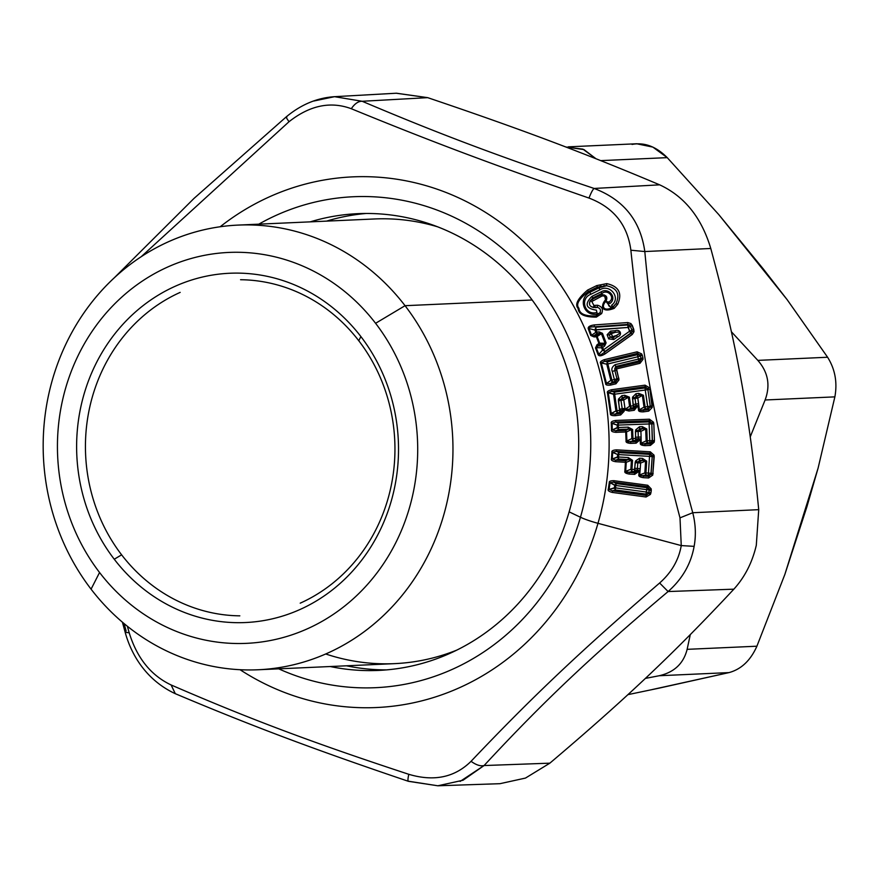 <?xml version="1.0" encoding="UTF-8"?>
<svg xmlns="http://www.w3.org/2000/svg" width="879" height="879" viewBox="0 0 879 879"><rect width="100%" height="100%" fill="white"/><g stroke="black" fill="none" stroke-linecap="round" stroke-linejoin="round"><path stroke-width="1.32" d="M300.211 603.17A168.098 154.737 -92.6 0 0 358.764 340.733L360.884 336.569A174.822 160.923 87.4 0 1 341.008 582.645A174.822 160.923 87.4 0 1 114.259 559.231L121.621 554.825A168.098 154.737 -92.6 0 0 239.824 615.838A168.098 154.737 87.4 0 1 121.621 554.825A168.098 154.737 87.4 0 1 180.173 292.388A168.098 154.737 -92.6 0 0 121.621 554.825L114.259 559.231A174.822 160.923 87.4 0 1 134.135 313.144A174.822 160.923 87.4 0 1 360.884 336.569L358.764 340.733A168.098 154.737 87.4 0 1 300.211 603.17M437.698 226.837A222.563 204.862 -92.6 0 0 374.575 218.97A222.563 204.862 87.4 0 1 437.698 226.837M325.702 653.976A222.563 204.862 -92.6 0 0 456.673 650.163A222.563 204.862 87.4 0 1 394.517 663.645L258.041 669.765A222.563 204.862 -92.6 0 0 435.819 538.069A222.563 204.862 -92.6 0 0 405.054 305.694L532.169 299.992L405.054 305.694A222.563 204.862 -92.6 0 0 238.099 225.09A222.563 204.862 -92.6 0 0 60.321 356.786A222.563 204.862 -92.6 0 0 91.075 589.161A222.563 204.862 -92.6 0 0 258.041 669.765M240.571 279.72A168.098 154.737 87.4 0 1 358.764 340.733A168.098 154.737 -92.6 0 0 240.571 279.72M375.586 323.296A195.665 180.107 87.4 0 1 353.336 598.709A195.665 180.107 87.4 0 1 99.558 572.504A195.665 180.107 87.4 0 1 121.807 297.08A195.665 180.107 87.4 0 1 375.586 323.296L405.054 305.694A222.563 204.862 87.4 0 1 379.75 618.97A222.563 204.862 87.4 0 1 91.075 589.161L99.558 572.504A195.665 180.107 -92.6 0 0 353.336 598.709A195.665 180.107 -92.6 0 0 375.586 323.296A195.665 180.107 -92.6 0 0 121.807 297.08A195.665 180.107 -92.6 0 0 99.558 572.504L91.075 589.161A222.563 204.862 87.4 0 1 116.391 275.885A222.563 204.862 87.4 0 1 405.054 305.694L375.586 323.296M360.884 336.569A174.822 160.923 -92.6 0 0 134.135 313.144A174.822 160.923 -92.6 0 0 114.259 559.231A174.822 160.923 -92.6 0 0 341.008 582.645A174.822 160.923 -92.6 0 0 360.884 336.569M330.163 666.524A228.606 210.433 -92.6 0 0 569.131 511.853L580.459 517.248A245.724 226.189 87.4 0 1 278.72 668.831A245.724 226.189 -92.6 0 0 580.459 517.248L569.131 511.853A228.606 210.433 -92.6 0 0 518.819 283.554A228.606 210.433 -92.6 0 0 310.221 221.86A228.606 210.433 87.4 0 1 358.006 213.663A228.606 210.433 87.4 0 1 569.131 511.853A228.606 210.433 87.4 0 1 378.475 670.424A228.606 210.433 87.4 0 1 330.163 666.524M114.347 277.753L193.995 198.423L286.29 116.841C301.057 104.557 317.143 97.833 334.536 96.679L396.462 93.218L427.699 97.657L362.17 101.272C358.39 101.151 354.753 103.634 351.292 108.721C354.753 103.634 358.39 101.151 362.17 101.272L334.536 96.69L362.17 101.272C439.423 134.037 499.558 156.638 594.127 188.458C623.563 199.599 640.461 220.629 644.812 251.548C653.855 348.644 666.271 416.371 692.751 512.732L679.994 517.863L681.258 545.584L597.984 523.313A265.59 244.472 -92.6 0 0 506.875 227.386A265.59 244.472 -92.6 0 0 220.189 226.749A265.59 244.472 87.4 0 1 506.875 227.386A265.59 244.472 87.4 0 1 597.984 523.313A265.59 244.472 87.4 0 1 240.055 669.71A265.59 244.472 -92.6 0 0 597.984 523.313A20.173 2.714 -163.9 0 1 580.459 517.248A245.724 226.189 -92.6 0 0 509.183 254.47A245.724 226.189 -92.6 0 0 258.789 224.167A245.724 226.189 87.4 0 1 509.183 254.47A245.724 226.189 87.4 0 1 580.459 517.248A20.173 2.714 16.1 0 0 597.984 523.313L681.258 545.584L679.994 517.863L692.751 512.732C695.663 524.247 696.113 535.454 694.124 546.353L681.258 545.584L694.124 546.353C690.993 563.9 682.324 578.964 668.106 591.545L659.624 583.008C671.49 572.537 678.698 560.066 681.258 545.584C678.698 560.066 671.49 572.537 659.624 583.008L668.106 591.545C591.281 656.294 543.574 701.409 484.087 765.543C480.483 766.411 476.143 765.005 471.056 761.313C532.509 696.542 581.964 649.79 659.624 583.008C581.953 649.79 532.52 696.542 471.056 761.313C476.143 765.005 480.483 766.411 484.087 765.543L463.024 780.244L437.841 785.782L408.405 781.31C314.155 749.424 252.548 726.274 175.306 693.696L171.108 684.961C249.933 719.099 312.254 742.524 408.79 774.3C433.929 781.783 454.685 777.454 471.056 761.313C454.685 777.454 433.929 781.783 408.79 774.3C407.702 779.288 407.691 781.607 408.757 781.266C407.691 781.607 407.702 779.288 408.79 774.3C312.254 742.524 249.933 719.099 171.108 684.961L175.306 693.696C145.947 680.071 131.136 654.306 125.17 632.265L129.213 632.814C136.981 658.03 150.946 675.413 171.108 684.961C150.957 675.413 136.981 658.03 129.213 632.814L125.17 632.265L122.401 622.167M127.356 626.266L129.213 632.814L127.356 626.266M289.026 121.709L141.2 256.712L289.026 121.709C286.312 117.918 285.587 116.336 286.84 116.995C285.587 116.336 286.312 117.918 289.026 121.709C309.793 105.381 330.548 101.041 351.292 108.721C330.548 101.041 309.793 105.381 289.026 121.709M588.974 198.061C492.91 164.692 430.589 141.266 351.292 108.721C430.589 141.266 492.899 164.692 588.974 198.061C591.182 192.501 592.896 189.293 594.127 188.458C592.896 189.293 591.182 192.501 588.974 198.061C613.531 207.411 627.496 224.793 630.869 250.207C627.496 224.793 613.531 207.411 588.974 198.061M644.812 251.548L630.869 250.207L644.812 251.548C640.461 220.629 623.563 199.599 594.127 188.458C499.558 156.638 439.423 134.037 362.17 101.272L427.699 97.657C520.753 129.103 582.942 152.485 659.646 184.832L594.127 188.458L659.646 184.832C684.477 196.347 701.519 217.552 710.781 248.482L644.812 251.548L710.781 248.482C736.547 343.678 749.402 413.701 758.72 509.666L692.751 512.732C666.271 416.371 653.855 348.644 644.812 251.548M679.994 517.863C653.998 419.316 641.121 349.128 630.869 250.207C641.121 349.128 653.998 419.316 679.994 517.863M460.124 781.42L484.087 765.543L549.847 763.17L484.087 765.543C543.574 701.409 591.281 656.294 668.106 591.545L733.855 589.172C674.72 652.548 625.387 699.201 549.847 763.17L525.466 778.08L499.92 783.694L525.466 778.08L549.847 763.17C625.387 699.201 674.72 652.548 733.855 589.172L668.106 591.545C682.324 578.964 690.993 563.9 694.124 546.353C696.124 535.443 695.663 524.236 692.751 512.732L758.72 509.666L756.303 545.255C752.314 562.417 744.832 577.053 733.855 589.172C744.832 577.053 752.314 562.417 756.303 545.255L758.72 509.666C749.402 413.701 736.547 343.678 710.781 248.482C701.519 217.552 684.477 196.347 659.646 184.832C582.942 152.485 520.753 129.103 427.699 97.657L396.198 93.229M408.757 781.266L437.841 785.782L499.92 783.694M124.093 623.596L126.126 630.99M334.536 96.69L313.748 101.03M632.528 460.321L628.309 459.596L628.331 457.574L632.528 460.321L631.957 469.342L630.858 469.298L631.43 460.255L632.528 460.321L628.331 457.574L628.309 459.596L618.53 459.036L618.552 457.003L628.331 457.574L618.552 457.003L618.717 454.586L649.526 456.377L648.46 473.089L645.944 472.946L646.669 461.134L642.472 458.388L639.604 458.223L635.583 460.959L634.473 469.485L631.957 469.342L632.528 460.321M625.804 471.946L625.694 471.309L630.858 469.298L625.694 471.309L626.244 462.31L631.43 460.255L626.244 462.31L625.43 460.739L628.309 459.596L631.43 460.255L630.858 469.298L631.957 469.342L631.935 471.43L631.957 469.342L634.473 469.485L634.451 471.573L626.672 472.419M618.552 457.003L618.53 459.036L628.309 459.596L625.43 460.739L615.674 460.167L618.53 459.036L615.674 460.167L612.256 458.992L618.552 457.003L617.454 456.937L617.618 454.52L618.717 454.586L618.552 457.003M634.781 468.265L635.132 462.618L637.78 462.848L637.429 468.496L634.781 468.265L637.429 468.496L637.78 462.848L635.132 462.618L635.583 460.959L637.967 462.134L637.78 462.848L640.593 463.057L640.242 468.705L637.429 468.496L636.956 470.562L634.473 469.485L634.781 468.265M639.604 458.223L639.582 460.255L637.967 462.134L635.583 460.959L639.604 458.223L642.472 458.388L642.45 460.42L639.582 460.255L639.604 458.223M646.669 461.134L642.45 460.42L642.472 458.388L646.669 461.134L645.944 472.946L644.845 472.902L645.582 461.079L646.669 461.134M648.46 473.089L648.438 475.187L645.922 475.034L645.944 472.946L648.46 473.089L649.526 456.377L618.717 454.586L618.959 452.586L649.768 454.377L649.526 456.377L652.207 456.608L651.13 473.32L648.46 473.089L651.13 473.32L650.899 474.242L648.438 475.187L648.46 473.089M617.454 456.937L612.256 458.992L612.74 452.169L616.443 451.377L618.959 452.586L618.717 454.586L617.618 454.52L617.454 456.937L618.53 459.036M637.78 462.848L637.967 462.134A2.022 1.417 -9.1 0 1 639.78 461.475L640.593 463.057L637.78 462.848M639.78 461.475L637.967 462.134L639.582 460.255L639.78 461.475L639.582 460.255L642.45 460.42L639.78 461.475L642.45 460.42L645.582 461.079L640.593 463.057L639.78 461.475M639.78 475.517L639.681 474.902L644.845 472.902L639.681 474.902L640.242 468.705L639.923 470.628L637.176 469.957L637.429 468.496L640.242 468.705L640.593 463.057L645.582 461.079L644.845 472.902L645.944 472.946L645.922 475.034L648.438 475.187L648.647 476.385L643.252 476.077L645.922 475.034L640.637 476M609.861 303.53C617.563 298.014 608.806 286.993 600.983 291.938L591.897 296.399C584.337 304.046 585.832 308.628 596.38 310.144L596.896 312.474C584.865 315.99 579.404 298.629 590.787 294.3L599.874 289.839C609.751 283.313 621.618 298.19 611.509 305.299L613.102 306.716C609.202 307.375 607.752 305.837 608.751 302.101L609.861 303.53L608.751 302.101C615.992 298.102 608.037 288.543 601.939 293.454L592.864 297.904L591.897 296.399L600.983 291.938L601.939 293.454L600.983 291.938C608.795 286.993 617.574 298.014 609.861 303.53M599.874 289.839L590.787 294.3L589.897 292.289L598.973 287.829L599.874 289.839L598.973 287.829L606.576 285.741C617.069 288.07 620.222 294.036 616.014 303.629L613.102 306.716L611.509 305.299C621.618 298.19 609.751 283.313 599.874 289.839M590.787 294.3C579.404 298.629 584.854 315.99 596.896 312.474L597.346 314.034C583.821 317.077 577.635 298.388 589.897 292.289L590.787 294.3M632.616 429.49L628.342 429.139L628.155 427.15L632.616 429.49L632.946 438.544L631.847 438.588L631.518 429.523L632.616 429.49L628.155 427.15L628.342 429.139L618.552 429.49L618.366 427.513L628.155 427.15L618.366 427.513L618.3 425.084L649.141 423.964L649.746 440.72L647.219 440.808L646.779 428.974L642.318 426.634L639.451 426.744L635.715 429.853L635.462 438.445L632.946 438.544L632.616 429.49M627.068 441.599L626.892 440.972L631.847 438.588L626.892 440.972L626.54 431.952L631.518 429.523L626.54 431.952L625.584 430.479L628.342 429.139L631.518 429.523L631.847 438.588L632.946 438.544L633.133 440.577L632.946 438.544L635.462 438.445L635.649 440.489L627.98 441.983M618.366 427.513L618.552 429.49L628.342 429.139L625.584 430.479L615.805 430.842L618.552 429.49L615.805 430.842L612.289 429.963L618.366 427.513L617.267 427.535L617.201 425.117L618.3 425.084L618.366 427.513M635.649 437.193L635.429 431.534L638.088 431.446L638.297 437.105L635.649 437.193L638.297 437.105L638.088 431.446L635.429 431.534L635.715 429.853L638.209 430.721L638.088 431.446L640.901 431.347L641.11 437.006L638.297 437.105L638.033 439.203L635.462 438.445L635.649 437.193M639.451 426.744L639.626 428.721L638.209 430.721L635.715 429.853L639.451 426.744L642.318 426.634L642.505 428.622L639.626 428.721L639.451 426.744M646.779 428.974L642.505 428.622L642.318 426.634L646.779 428.974L647.219 440.808L646.131 440.862L645.68 429.007L646.779 428.974M649.746 440.72L649.922 442.763L647.405 442.862L647.219 440.808L649.746 440.72L649.141 423.964L618.3 425.084L618.333 423.03L649.174 421.909L649.141 423.964L651.822 423.876L652.427 440.632L649.746 440.72L652.427 440.632L652.284 441.566L649.922 442.763L649.746 440.72M617.267 427.535L612.289 429.963L612.092 423.129L615.707 422.008L618.333 423.03L618.3 425.084L617.201 425.117L617.267 427.535L618.552 429.49M638.088 431.446L638.209 430.721A2.022 1.472 -15.2 0 1 639.945 429.875L640.901 431.347L638.088 431.446M639.945 429.875L638.209 430.721L639.626 428.721L639.945 429.875L639.626 428.721L642.505 428.622L639.945 429.875L642.505 428.622L645.68 429.007L640.901 431.347L639.945 429.875M641.329 443.84L641.176 443.236L646.131 440.862L641.176 443.236L641.11 437.006L640.989 438.951L638.198 438.588L638.297 437.105L641.11 437.006L640.901 431.347L645.68 429.007L646.131 440.862L647.219 440.808L647.405 442.862L649.922 442.763L650.251 443.895L644.845 444.093L647.405 442.862L642.241 444.247M610.85 380.387L606.466 383.464L610.257 383.618L615.498 382.354L617.014 379.728L616.959 378.794L617.014 379.728L614.959 381.442L614.366 379.552L616.959 378.794L614.882 370.652L616.959 378.794L614.366 379.552L612.289 371.421L614.882 370.652L614.74 368.784L614.882 370.652L612.289 371.421C611.202 369.015 612.147 366.763 615.146 364.675L615.729 366.499L614.74 368.784L615.729 366.499L638.989 360.917L638.407 359.104L638.989 360.917L615.729 366.499L615.146 364.675L638.407 359.104L615.146 364.675C612.147 366.763 611.202 369.015 612.289 371.421L614.366 379.552L611.916 380.146L607.85 363.95L637.835 356.764L638.407 359.104L641 358.335L641.055 359.225L639.549 361.928L616.289 367.499L615.729 366.499L619.003 379.871L615.948 383.793L610.707 385.046C607.213 385.441 605.532 384.98 605.664 383.651L600.522 363.181C599.775 362.071 601.049 360.895 604.334 359.676L637.11 351.82L637.407 353.402L640.033 355.138L637.429 354.676L637.835 356.764L607.85 363.95L611.916 380.146L610.85 380.387L606.774 364.17L607.85 363.95L607.444 361.862L637.429 354.676L637.407 353.402L637.429 354.676L640.033 355.138L640.417 355.995L641 358.335L638.407 359.104L637.835 356.764L640.417 355.995L637.835 356.764L637.429 354.676L607.444 361.862L607.85 363.95L606.774 364.17L610.85 380.387L614.366 379.552L614.959 381.442L612.52 382.024L611.916 380.146L612.52 382.024L614.959 381.442L617.014 379.728L615.498 382.354L614.959 381.442L615.498 382.354L610.257 383.618L612.52 382.024L610.257 383.618L606.466 383.464L610.85 380.387L612.52 382.024M647.603 406.614L647.999 408.592L645.505 408.933L645.109 406.955L647.603 406.614L645.109 406.955L643.417 395.242L638.747 393.363L635.902 393.748L632.506 397.209L633.155 405.768L630.661 406.109L629.386 397.154L624.705 395.275L621.86 395.671L618.464 399.121L619.519 410.449L617.025 410.79L614.674 394.21L645.252 390.023L647.603 406.614L650.251 406.186L648.427 409.625L647.999 408.592L650.218 407.12L647.999 408.592L648.427 409.625L643.076 410.35L647.999 408.592L645.252 390.023L614.674 394.21L614.498 392.122L645.065 387.947L645.252 390.023L647.9 389.595L650.251 406.186L647.603 406.614M639.549 410.427L639.33 409.845L644.021 407.098L642.329 395.374L643.417 395.242L639.132 395.275L638.747 393.363L639.132 395.275L636.286 395.66L635.902 393.748L636.286 395.66L635.067 397.747L632.506 397.209L635.067 397.747L635.034 398.484L632.408 398.912L635.034 398.484L635.836 404.087L633.21 404.516L632.506 397.209L635.902 393.748L638.747 393.363L643.417 395.242L645.109 406.955L644.021 407.098L645.109 406.955L645.505 408.933L640.494 410.746M614.674 394.21L617.025 410.79L615.937 410.943L613.586 394.33L614.674 394.21L608.29 392.748L611.762 391.309L645.186 386.727L647.603 388.694L645.065 387.947L645.186 386.727L645.065 387.947L614.498 392.122L614.674 394.21M619.519 410.449L619.915 412.427L617.421 412.767L617.025 410.79L619.519 410.449L619.574 409.196L622.2 408.779L619.596 409.427L622.2 408.779L619.574 409.196L618.366 400.824L620.992 400.395L622.2 408.779L624.98 408.339L625.046 408.911L622.244 409.196L622.189 410.691L619.519 410.449L622.189 410.691L619.915 412.427L619.519 410.449M618.366 400.824L618.464 399.121L621.035 399.67L620.992 400.395L618.366 400.824M621.86 395.671L622.244 397.583L621.035 399.67L618.464 399.121L621.86 395.671L624.705 395.275L625.09 397.187L622.244 397.583L621.86 395.671M629.386 397.154L625.09 397.187L624.705 395.275L629.386 397.154L630.661 406.109L629.573 406.263L628.298 397.286L629.386 397.154M633.155 405.768L633.55 407.735L631.056 408.076L630.661 406.109L633.155 405.768L633.21 404.516L635.836 404.087L635.034 398.484L637.813 398.055L638.615 403.659L635.836 404.087L635.792 406.197L633.155 405.768L635.792 406.197L633.55 407.735L633.155 405.768M644.021 407.098L639.33 409.845L637.813 398.055L635.034 398.484L635.067 397.747A2.022 1.538 -22 0 1 636.704 396.704L637.813 398.055L642.329 395.374L637.813 398.055L636.704 396.704L639.132 395.275L642.329 395.374L644.021 407.098L645.505 408.933M617.025 410.79L617.421 412.767L619.915 412.427L620.343 413.46L615.014 414.185L617.421 412.767L615.014 414.185L611.257 413.679L608.29 392.748L613.586 394.33L615.937 410.943L617.025 410.79M624.98 408.339L622.2 408.779L620.992 400.395L623.771 399.978L624.98 408.339L623.771 399.978L620.992 400.395L621.035 399.67A2.022 1.538 -22 0 1 622.662 398.626L623.771 399.978L622.662 398.626L621.035 399.67L622.244 397.583L622.662 398.626L622.244 397.583L625.09 397.187L622.662 398.626L625.09 397.187L628.298 397.286L623.771 399.978L628.298 397.286L629.573 406.263L630.661 406.109L631.056 408.076L633.55 407.735L633.979 408.79L628.595 409.526L631.056 408.076L628.595 409.526L622.277 409.746L624.98 408.339M629.573 406.263L624.969 409.416L629.573 406.263L631.056 408.087M636.704 396.704L635.067 397.747L636.286 395.66L636.704 396.704L636.286 395.66L639.132 395.275L636.704 396.704M615.849 485.483L646.636 489.636L646.285 492.031L615.498 487.867L615.849 485.483L616.245 483.571L647.032 487.735L646.636 489.636L615.849 485.483L615.498 487.867L646.285 492.031L646.098 494.108L615.311 489.944L615.498 487.867L614.41 487.735L614.762 485.351L615.849 485.483L610.07 482.692L613.751 482.153L647.471 486.713L649.251 489.218L647.032 487.735L647.471 486.713L647.032 487.735L616.245 483.571L615.849 485.483M615.498 487.867L615.311 489.944L646.098 494.108L648.636 493.394L646.208 495.426L646.098 494.108L646.208 495.426L612.476 490.856L615.311 489.944L612.476 490.856L609.092 489.449L615.498 487.867M601.708 345.985L601.632 347.809L596.248 347.688L601.632 347.809L602.533 350.139L598.852 354.38L596.248 347.688L597.709 345.897L601.708 345.985L597.709 345.897L599.632 344.524L603.631 344.612L599.621 344.535L599.687 343.162L605.06 343.271L599.687 343.162L597.16 336.514L601.412 333.668L597.16 336.514L596.226 335.569L599.39 333.46L596.226 335.569L593.863 335.745L597.017 333.624L601.412 333.668L605.06 343.271L601.708 345.985L602.664 347.458L604.576 346.084L606.092 342.931L602.456 333.339L599.192 331.888L596.819 332.064L597.017 333.624L595.786 332.383L596.819 332.064L595.962 329.724L596.819 332.064L595.786 332.383L594.918 330.043L595.962 329.724L595.863 327.208L627.881 324.977L627.969 327.449L594.918 330.043L595.863 327.208L595.962 329.724L627.969 327.449L630.902 332.954L605.06 351.446L603.565 349.787L602.533 350.139L601.632 347.809L602.664 347.458L601.708 345.985L605.06 343.271L601.412 333.668L597.017 333.624L596.819 332.064L599.192 331.888L599.39 333.46L599.192 331.888L602.456 333.339L601.412 333.668L602.456 333.339L606.092 342.931L605.06 343.271L606.092 342.931L604.576 346.084L603.631 344.612L604.576 346.084L602.664 347.458L603.565 349.787L629.441 331.328L603.565 349.787L605.06 351.446L602.533 350.139L603.565 349.787L602.664 347.458L601.632 347.809L601.588 347.084M617.41 336.943C622.848 335.152 620.398 328.691 615.069 330.757L610.597 331.075L607.125 334.756L608.707 338.898L613.795 339.514L617.41 336.943L613.795 339.514L612.575 336.701L616.443 335.448L612.839 338.03L610.158 337.053L612.575 336.701L610.806 332.658L615.267 332.35L611.399 333.591L615.267 332.35C620.86 331.603 621.255 332.647 616.443 335.448L612.575 336.701L612.839 338.03L616.443 335.448L617.41 336.943L616.443 335.448C621.255 332.647 620.86 331.603 615.267 332.35L610.806 332.658L611.399 333.591L609.367 334.965L610.806 332.658L609.367 334.965A2.692 1.901 -32.4 0 1 611.399 333.591L612.575 336.701A2.692 1.351 168.7 0 1 610.158 337.053L609.367 334.965L610.158 337.053L612.839 338.03L613.795 339.514L608.707 338.898L610.158 337.053L608.707 338.898L607.125 334.756L609.367 334.965L607.125 334.756L610.597 331.075L610.806 332.658L610.597 331.075L615.069 330.757L615.267 332.35L615.069 330.757C620.398 328.691 622.848 335.152 617.41 336.943M590.644 306.222L593.6 307.518L597.226 307.342C600.269 308.199 601.17 310.034 599.939 312.858L597.346 314.034L596.38 310.144C585.843 308.628 584.348 304.046 591.897 296.399L592.864 297.904L590.117 300.915L589.457 303.98M611.564 308.375L605.928 301.42L608.751 302.101C607.752 305.837 609.202 307.375 613.102 306.716L612.839 307.43M603.84 285.642L606.576 285.741L598.973 287.829L589.897 292.289C577.624 298.399 583.832 317.077 597.346 314.034L599.939 312.858C601.17 310.034 600.269 308.199 597.226 307.342L593.6 307.518C589.776 306.617 588.622 304.409 590.117 300.915L592.864 297.904L601.939 293.454C608.026 288.543 615.992 298.102 608.751 302.101L605.928 301.42C601.324 305.452 602.73 312.408 612.993 307.287L616.014 303.629L617.695 304.332L614.19 308.364C601.214 313.363 600.621 305.782 605.093 300.332C606.752 297.201 605.741 295.751 602.049 295.992L591.82 301.519L593.874 305.42L597.511 305.244C602.093 306.551 603.466 309.331 601.621 313.583L596.38 317.099C584.634 317.231 578.558 314.341 578.129 308.441C574.569 304.617 577.734 298.486 587.622 290.07L588.304 291.586L601.027 285.994M598.973 287.829L597.379 287.125L598.973 287.829M589.897 292.289L588.304 291.586L589.897 292.289M597.346 314.034L596.028 315.913C585.04 316.374 579.349 313.814 578.931 308.243C575.635 304.541 578.756 298.981 588.304 291.586C578.756 298.981 575.635 304.541 578.931 308.243C579.349 313.814 585.051 316.374 596.028 315.913L597.346 314.034M595.951 307.76L595.149 307.189L595.951 307.76M599.939 312.858L596.028 315.913L596.38 317.099L596.028 315.913L599.939 312.858L601.621 313.583L599.939 312.858M593.6 307.518L595.149 307.189L594.819 305.376L595.149 307.189L593.6 307.518L593.874 305.42L593.6 307.518M592.864 297.904L592.237 299.299L592.864 297.904M601.939 293.454L601.313 294.839L592.237 299.299L592.962 300.453L592.237 299.299L601.313 294.839L601.939 293.454M602.972 294.63L601.313 294.839C606.444 294.806 607.982 296.992 605.928 301.42L604.389 294.948M597.226 307.342L597.511 305.244L597.226 307.342L595.149 307.189M590.413 300.937L591.82 301.519L602.049 295.992L601.313 294.839L602.049 295.992C605.741 295.751 606.752 297.201 605.093 300.332L605.928 301.42L605.093 300.332C600.621 305.782 601.225 313.353 614.19 308.364L612.993 307.287L614.19 308.364L617.695 304.332L616.014 303.629C620.222 294.036 617.069 288.07 606.576 285.741L606.763 283.62C618.838 286.356 622.486 293.267 617.695 304.332C622.486 293.267 618.838 286.356 606.763 283.62L606.576 285.741L597.379 287.125L596.709 285.609L606.763 283.62L596.709 285.609L597.379 287.125L588.304 291.586L587.622 290.07L596.709 285.609L587.622 290.07C577.734 298.486 574.569 304.617 578.129 308.441C578.558 314.341 584.634 317.231 596.38 317.099L601.621 313.583C603.466 309.331 602.093 306.551 597.511 305.244L593.874 305.42L591.82 301.519M590.117 300.915L592.237 299.299M612.993 307.287L616.014 303.629M631.188 333.218L632.287 334.449L605.246 353.776L604.126 352.523L605.246 353.776C601.401 356.127 599.017 356.424 598.083 354.655L598.852 354.38L598.083 354.655L595.479 347.952L596.248 347.688L595.479 347.952L596.995 344.777L598.907 343.414L599.621 344.535L598.907 343.414L599.687 343.162L598.907 343.414L596.38 336.756L597.16 336.514L596.38 336.756L596.226 335.569L596.38 336.756L594.017 336.932L593.863 335.745L594.017 336.932L590.743 335.47L591.523 335.229L590.743 335.47L588.26 328.768L589.051 328.537L588.26 328.768C587.787 326.845 589.809 325.571 594.303 324.922L627.771 322.56L627.848 324.417L629.628 325.219L627.848 324.417L594.38 326.823C590.292 326.801 588.512 327.373 589.051 328.537C588.512 327.373 590.292 326.801 594.38 326.823L627.848 324.417L627.881 324.977L595.863 327.208L594.918 330.043L589.051 328.537L591.523 335.229L593.863 335.745L591.523 335.229L595.786 332.383L591.523 335.229L589.051 328.537L594.918 330.043L597.017 333.624L593.863 335.745L596.226 335.569L597.16 336.514L599.676 343.162L599.621 344.535L596.248 347.688L598.852 354.38C599.214 355.577 600.972 354.962 604.126 352.523C600.972 354.962 599.214 355.577 598.852 354.38L602.533 350.139L605.06 351.446L604.126 352.523L631.188 333.218L632.034 331.559L631.188 333.218L604.126 352.523L630.902 332.954L632.034 331.559L630.902 332.954L629.441 331.328L631.913 330.207L630.441 326.318L627.969 327.449L630.441 326.318L631.913 330.207L629.441 331.328L627.881 324.977L629.749 325.318M630.869 323.549L632.298 325.472L630.869 323.549L627.771 322.56L630.869 323.549L629.628 325.219L630.441 326.318L632.298 325.472L633.77 329.361L631.913 330.207L633.77 329.361L633.979 331.735L632.034 331.559L631.924 330.218M627.771 322.56L594.303 324.922L594.38 326.823M594.303 324.922C589.809 325.571 587.787 326.856 588.26 328.768L590.743 335.47L594.017 336.932L596.38 336.756L598.907 343.414L596.995 344.777L597.709 345.897M633.979 331.735L632.287 334.449L633.979 331.735L632.298 325.472M629.628 325.219L627.848 324.417M638.989 360.917L639.549 361.928L638.989 360.917L641.055 359.225L638.989 360.917M601.324 363.016L606.774 364.17L601.324 363.016L604.642 361.269L637.407 353.402L604.642 361.269L607.444 361.862L604.642 361.269L604.334 359.676L604.642 361.269L600.522 363.181L601.324 363.016L606.466 383.464L601.324 363.016M607.444 361.862L606.774 364.17M606.466 383.464L605.664 383.651L606.466 383.464M610.257 383.618L610.707 385.046L610.257 383.618M615.498 382.354L615.948 383.793L615.498 382.354M617.014 379.728L619.003 379.871L617.014 379.728M616.959 378.794L618.893 378.223L616.959 378.794M614.882 370.652L616.816 370.081L616.728 368.883L614.74 368.784L616.717 368.861M614.74 368.784L616.289 367.499L639.549 361.928L639.989 363.313L616.728 368.883L639.989 363.313L643.032 359.313L639.989 363.313M639.549 361.928L641.055 359.225L643.032 359.313L641.055 359.225L641 358.335L642.934 357.753L643.032 359.313L642.934 357.753L641 358.335L640.417 355.995L642.362 355.413L642.934 357.753L642.362 355.413L640.417 355.995L640.033 355.138L641.67 353.907L642.362 355.413L641.67 353.907L640.033 355.138L637.407 353.402L637.11 351.82L641.67 353.907L637.11 351.82L604.334 359.676C601.049 360.895 599.775 362.071 600.522 363.181L605.664 383.651C605.543 384.98 607.224 385.441 610.707 385.046L615.948 383.793L619.003 379.871L616.816 370.081M646.285 492.031L646.636 489.636L649.284 490.13L648.933 492.526L646.285 492.031L648.933 492.526L648.636 493.394L646.098 494.108L646.285 492.031M616.245 483.571L613.751 482.153L616.245 483.571L614.762 485.351L614.41 487.735L615.311 489.944M614.41 487.735L609.092 489.449L612.476 490.856L646.208 495.426L648.636 493.394L649.284 490.13L646.636 489.636L647.032 487.735L649.251 489.218L649.284 490.13L651.273 490.504L650.405 494.427L646.065 496.998L612.333 492.438C608.993 491.57 607.631 490.537 608.268 489.361L609.257 482.593C608.982 481.285 610.575 480.659 614.047 480.703L647.768 485.263L647.471 486.713L613.751 482.153L610.07 482.692L614.762 485.351M609.092 489.449L610.07 482.692L609.257 482.593L610.07 482.692L609.092 489.449L608.268 489.361L609.092 489.449M614.047 480.703C610.575 480.659 608.982 481.285 609.257 482.593L608.268 489.361C607.642 490.537 608.993 491.57 612.333 492.438L612.476 490.856L612.333 492.438L646.065 496.998L646.208 495.426L646.065 496.998L650.405 494.427L648.636 493.394L650.405 494.427L650.921 492.899L648.933 492.526L650.921 492.899L651.273 490.504L651.207 488.9L647.768 485.263L651.207 488.9L649.251 489.218L651.207 488.9L651.273 490.504L649.284 490.13L647.471 486.713L647.768 485.263L614.047 480.703L613.751 482.153M614.498 392.122L611.762 391.309L614.498 392.122L613.586 394.33M620.343 413.46L620.651 414.954L620.343 413.46L622.277 409.746L633.979 408.79L633.55 407.735L635.88 405.56L638.703 405.593L635.88 405.56L635.836 404.087L638.615 403.659L639.33 409.845L643.076 410.35L648.427 409.625L650.251 406.186L647.9 389.595L645.252 390.023L645.065 387.947L647.603 388.694L647.9 389.595L649.889 389.265L652.174 407.515L648.724 411.119L643.373 411.855C639.956 411.943 638.33 411.317 638.517 409.966L637.879 405.702L634.275 410.284L628.892 411.02L624.288 409.79L624.101 411.35L620.651 414.954L615.311 415.69C611.795 415.745 610.169 415.108 610.444 413.8L607.466 392.847C606.84 391.649 608.224 390.617 611.63 389.727L645.043 385.156L645.186 386.727L611.762 391.309L611.63 389.727L611.762 391.309L607.466 392.847L608.29 392.748L611.257 413.679L615.937 410.943L610.444 413.8L615.014 414.185L615.311 415.69L615.014 414.185L620.343 413.46L619.915 412.427L622.134 410.965L621.816 412.251M633.979 408.79L634.275 410.284L633.979 408.79L635.77 406.274L635.385 407.702M615.937 410.943L617.421 412.767M622.134 410.965L624.101 411.35L622.134 410.965M622.189 410.691L624.178 410.889L622.189 410.691M622.277 409.746L624.288 409.79L622.277 409.746M624.969 409.416L624.288 409.79L624.969 409.416M628.595 409.526L628.892 411.02L628.595 409.526M635.77 406.274L637.725 406.658L635.77 406.274M635.792 406.197L637.758 406.516L635.792 406.197M635.88 405.56L637.879 405.702L635.88 405.56M638.703 405.593L637.879 405.702L638.703 405.593M639.33 409.845L638.517 409.966L639.33 409.845M643.076 410.35L643.373 411.855L643.076 410.35M648.427 409.625L648.724 411.119L648.427 409.625M650.218 407.12L652.174 407.515L650.218 407.12M650.251 406.186L652.24 405.856L649.889 389.265M647.9 389.595L647.603 388.694L649.361 387.694L645.043 385.156L649.361 387.694M647.603 388.694L645.186 386.727L645.043 385.156L611.63 389.727C608.224 390.617 606.84 391.649 607.466 392.847L610.444 413.8C610.169 415.108 611.795 415.745 615.311 415.69L620.651 414.954L624.101 411.35L624.288 409.79L628.892 411.02L634.275 410.284L637.879 405.702L638.517 409.966C638.33 411.306 639.956 411.943 643.373 411.855L648.724 411.119L652.174 407.515L652.24 405.856M631.847 438.588L633.133 440.577L635.649 440.489L635.967 441.632L630.54 441.829L633.133 440.577M618.333 423.03L615.707 422.008L612.092 423.129L617.201 425.117L611.268 423.14C610.773 421.898 612.256 420.997 615.729 420.448L649.438 419.217L649.174 421.909L651.614 422.953L651.822 423.876L649.141 423.964L649.174 421.909L618.333 423.03L617.201 425.117M651.317 443.477L650.251 443.895L650.383 445.455L644.988 445.642L644.845 444.093L640.351 443.28L641.176 443.236L640.989 438.951L638.198 438.588L640.165 438.984L638.198 438.588L638.033 439.203L639.967 439.786L638.011 439.28L639.912 439.918L638.011 439.28L635.649 440.489L635.462 438.445L638.033 439.203L635.967 441.632L636.11 443.181L630.672 443.379L630.54 441.829L630.672 443.379C627.232 443.104 625.694 442.313 626.068 441.016L626.892 440.972L626.068 441.016L625.716 431.985L626.54 431.963L625.716 431.985L625.584 430.479L625.716 431.985L615.937 432.347L615.805 430.842L615.937 432.347C612.542 432.05 611.059 431.27 611.465 429.996L612.289 429.963L611.465 429.996L611.268 423.14L612.092 423.129L612.289 429.963L615.805 430.842L625.584 430.479L626.54 431.952L626.892 440.972L630.54 441.829L635.967 441.632L635.649 440.489L638.011 439.28L637.484 440.676M615.707 422.008L649.416 420.777L651.614 422.953L649.174 421.909L649.416 420.777L615.707 422.008L615.729 420.448L615.707 422.008M646.131 440.862L647.405 442.862M644.845 444.093L650.251 443.895L649.922 442.763L652.284 441.566L651.877 442.752M639.912 439.918L636.11 443.181L639.912 439.918M640.165 438.984L640.351 443.28L640.165 438.984M644.988 445.642C641.571 445.4 640.033 444.609 640.351 443.28C640.033 444.609 641.571 445.4 644.988 445.642L650.383 445.455L650.251 443.895L652.284 441.566L654.196 442.203L650.383 445.455L654.196 442.203L652.284 441.566L651.822 423.876L653.833 423.799L654.437 440.566L654.196 442.203L654.437 440.566L652.427 440.632M653.482 422.184L653.833 423.799L653.482 422.184L651.614 422.953L653.482 422.184L649.438 419.217L653.482 422.184M651.822 423.876L649.416 420.777L649.438 419.217L615.729 420.448C612.256 420.997 610.773 421.898 611.268 423.14L611.465 429.996C611.059 431.27 612.542 432.05 615.937 432.347L625.716 431.985L626.068 441.016C625.705 442.313 627.232 443.104 630.672 443.379L636.11 443.181M630.858 469.298L631.935 471.43L634.451 471.573L634.66 472.792L629.232 472.484L631.935 471.43M618.959 452.586L616.443 451.377L612.74 452.169L617.618 454.52L611.916 452.114L611.443 458.948C610.905 460.189 612.311 461.101 615.652 461.706L625.419 462.277L624.87 471.287C624.376 472.539 625.826 473.462 629.221 474.067L634.649 474.374L639.099 470.595L638.857 474.88C638.407 476.165 639.868 477.088 643.23 477.66L648.625 477.978L652.745 475.11L654.02 455.135L650.295 451.806L616.629 449.85C613.113 450.07 611.553 450.828 611.916 452.114C611.553 450.828 613.113 450.07 616.629 449.85L650.295 451.806L649.768 454.377L652.086 455.674L652.207 456.608L649.526 456.377L649.768 454.377L618.959 452.586L617.618 454.52M634.66 472.792L636.923 470.628L634.451 471.573L634.473 469.485L638.758 471.496L634.649 474.374L634.66 472.792L634.649 474.374L629.221 474.067L629.232 472.484L629.221 474.067C625.826 473.462 624.376 472.539 624.87 471.287L625.694 471.309L624.87 471.287L625.419 462.277L626.244 462.31L625.419 462.277L625.43 460.739L625.419 462.277L615.652 461.706L615.674 460.167L615.652 461.706C612.3 461.101 610.894 460.189 611.443 458.948L612.256 458.992L611.443 458.948L611.916 452.114L612.74 452.169L612.256 458.992L615.674 460.167L625.43 460.739L626.244 462.31L625.694 471.309L629.232 472.484L634.66 472.792L634.451 471.573L636.923 470.628L636.264 471.979M616.443 451.377L650.119 453.322L652.086 455.674L649.768 454.377L650.119 453.322L616.443 451.377L616.629 449.85L616.443 451.377M644.845 472.902L645.922 475.034M639.099 470.595L639.923 470.628L639.681 474.902L643.252 476.077L648.647 476.385L648.438 475.187L650.899 474.242L648.647 476.385L648.625 477.978L643.23 477.66C639.857 477.088 638.407 476.165 638.857 474.88L639.099 470.595L638.758 471.496L636.923 470.628L637.176 469.957L639.923 470.628L637.176 469.957M654.437 440.566L653.833 423.799M596.995 344.777L595.479 347.952L598.083 354.655C599.017 356.424 601.401 356.127 605.246 353.776L632.287 334.449M638.451 471.21L636.956 470.562M639.681 474.902L638.857 474.88L639.681 474.902M643.252 476.077L643.23 477.66L643.252 476.077M648.647 476.385L650.899 474.242L652.745 475.11L648.625 477.978M652.745 475.11L650.899 474.242L652.207 456.608L654.207 456.783L652.745 475.11M653.141 473.506L651.13 473.331M654.207 456.783L652.207 456.608L652.086 455.674L654.02 455.135L654.207 456.783M652.086 455.674L650.119 453.322L650.295 451.806L654.02 455.135L652.086 455.674M346.469 665.799A228.606 210.433 -92.6 0 0 386.628 669.886A228.606 210.433 87.4 0 1 346.469 665.799M366.158 213.465A228.606 210.433 -92.6 0 0 326.527 221.134A228.606 210.433 87.4 0 1 366.158 213.465M636.66 143.771L652.844 147.09L667.238 157.638L600.742 160.626L667.238 157.638L718.824 214.652L787.199 299.739L718.824 214.652L763.236 268.875L787.199 299.739L827.6 357.248C835.072 369.169 837.5 382.376 834.874 396.868L765.104 399.989L750.259 436.819L765.104 399.989L834.874 396.868L818.096 468.133L784.859 574.437L818.096 468.133L806.9 506.776L784.859 574.437L756.907 646.208C750.534 660.481 741.239 669.282 728.999 672.6L659.228 675.731L645.34 678.412L659.228 675.731L728.999 672.6L652.372 689.51M757.83 360.379L731.405 331.768L757.83 360.379L827.6 357.248L757.83 360.379C768.125 372.169 770.553 385.376 765.104 399.989C770.553 385.376 768.125 372.169 757.83 360.379M687.136 649.339L690.279 634.627L687.136 649.339L756.907 646.208L687.136 649.339C683.587 663.48 674.292 672.281 659.228 675.731C674.292 672.281 683.587 663.48 687.136 649.339M595.984 158.736L583.964 149.584L565.856 147.013L582.898 149.144L595.984 158.736M658.997 688.158L728.999 672.6C741.239 669.282 750.534 660.481 756.907 646.208L784.859 574.437L806.9 506.776L818.096 468.133L834.874 396.868C837.5 382.376 835.072 369.169 827.6 357.248L787.199 299.739L763.236 268.875L718.824 214.652L667.238 157.638C656.206 146.54 644.483 142.134 632.056 144.42M238.099 225.09L374.575 218.97M659.799 687.993L627.903 694.652M568.263 146.837L637 143.749"/></g></svg>
